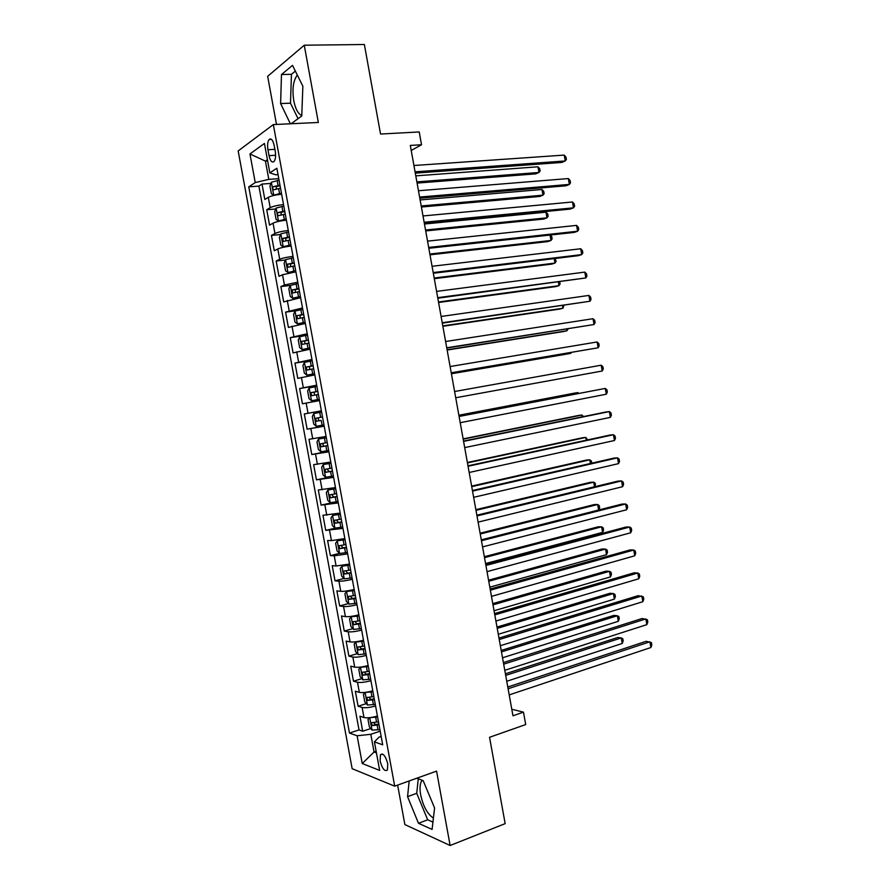 <?xml version="1.0" encoding="UTF-8"?>
<svg xmlns="http://www.w3.org/2000/svg" width="890" height="890" viewBox="0 0 890 890"><rect width="100%" height="100%" fill="white"/><g stroke="black" fill="none" stroke-linecap="round" stroke-linejoin="round"><path stroke-width="1.33" d="M422.149 780.263L421.704 780.853C419.913 783.812 419.579 788.495 420.681 794.926C423.262 806.518 427.512 814.239 433.408 818.077M387.773 763.843C385.604 756.01 383.178 752.951 380.475 754.698L380.108 760.928C382.244 768.749 384.68 771.786 387.406 770.061L387.773 763.843M301.777 115.5C298.117 113.931 295.447 108.992 293.767 100.681C292.053 89.011 293.244 80.467 297.327 75.06M397.63 785.102L404.872 824.585L450.129 845.5L505.164 823.639L489.556 737.287L525.712 724.571L523.476 712.145L511.795 709.263M238.175 150.933L352.151 768.693L394.693 786.159L273.33 124.578L238.175 150.933M273.33 124.578L318.342 122.475L304.258 45.212L267.668 76.317L276.49 124.433M304.258 45.212L364.366 44.5L380.542 134.034L419.223 131.954L421.526 144.758L410.312 145.426L512.963 715.783L523.476 712.145M281.629 194.231C275.6 194.843 271.15 195.889 268.302 197.335L264.842 199.471L262.005 184.063L270.938 183.418M283.532 204.6C277.502 205.234 273.063 206.269 270.204 207.67L266.733 209.74L275.767 208.983M266.733 209.74L269.57 225.137L273.052 223.167C275.922 221.821 280.361 220.809 286.391 220.142M291.141 246.018C285.134 246.741 280.684 247.732 277.802 248.966L274.287 250.758L271.45 235.394L280.606 234.515M295.88 271.862L282.542 274.732L278.993 276.345L276.167 261.004L285.456 260.002M300.62 297.672L283.699 301.91L280.873 286.58L290.296 285.456L288.838 288.772L290.251 296.459L292.71 298.206L300.408 296.503M305.359 323.448L288.393 327.431L285.579 312.123L296.047 310.755M310.076 349.192L293.088 352.918L290.274 337.633L305.793 335.419M314.793 374.89L297.772 378.372L294.957 363.098L312.145 360.45M319.51 400.567L302.444 403.793L299.641 388.541L316.784 385.704M324.216 426.199L307.117 429.18L304.313 413.95L321.412 410.913M307.117 429.18L324.183 426.032M326.096 436.445L308.986 439.326L311.778 454.534L328.799 451.186M330.791 462.032L313.647 464.658L316.44 479.855L333.416 476.317M335.486 487.587L318.309 489.967L321.101 505.131L334.618 502.16M340.169 513.107L322.959 515.243L325.74 530.384L335.619 528.093M344.853 538.595L331.447 540.619L327.598 540.475L330.379 555.605L339.513 553.38M349.514 564.049L336.108 565.984L332.237 565.684L335.018 580.792L343.963 578.5M354.187 589.469C348.357 590.871 343.885 591.494 340.77 591.327L336.876 590.86L339.646 605.945L348.413 603.598M358.848 614.845C353.03 616.303 348.557 616.904 345.42 616.625L341.493 615.991L344.274 631.066L352.874 628.652M363.498 640.199C357.691 641.712 353.219 642.28 350.07 641.901L346.121 641.1L348.891 656.153L357.346 653.683M368.149 665.509C362.352 667.077 357.88 667.611 354.709 667.133L350.727 666.176L353.497 681.206L361.807 678.669M372.788 690.796C367.014 692.409 362.53 692.921 359.349 692.342L355.344 691.219L358.103 706.226L366.28 703.634M267.935 149.743L269.014 155.65C270.293 161.079 271.984 163.026 274.076 161.49C275.555 159.377 275.945 155.984 275.244 151.311L274.142 145.337C272.863 139.93 271.194 137.983 269.125 139.496C267.623 141.643 267.223 145.059 267.935 149.743L274.877 149.342M381.165 736.431L379.073 737.131L374.412 741.871L382.7 744.808L276.857 168.232L269.848 172.883L275.811 174.796L278.036 174.64M374.412 741.871L379.652 770.406L362.241 763.52L357.124 735.774L349.481 733.071L248.766 186.844L255.23 182.561L249.957 153.959L264.43 143.446L269.848 172.883M262.005 184.063L258.89 186.099L359.026 729.945L362.697 731.213L370.752 728.565M377.427 716.049C371.653 717.707 367.181 718.197 363.977 717.507L359.938 716.216L362.697 731.213M375.569 705.948C369.795 707.583 365.323 708.084 362.13 707.45L358.103 706.226M370.93 680.683C365.145 682.274 360.673 682.797 357.491 682.263L353.497 681.206M366.291 655.396C360.495 656.931 356.011 657.488 352.863 657.043L348.891 656.153M361.64 630.064C355.833 631.555 351.35 632.134 348.213 631.8L344.274 631.066M356.979 604.699C351.161 606.135 346.688 606.746 343.562 606.513L339.646 605.945M352.318 579.301C346.488 580.692 342.016 581.326 338.912 581.192L335.018 580.792M347.656 553.869L334.24 555.838L330.379 555.605M342.973 528.404L325.74 530.384M338.3 502.906L321.101 505.131M333.605 477.374L316.44 479.855M328.911 451.809L311.778 454.534M304.313 413.95L321.39 410.824M299.641 388.541L316.684 385.17M294.957 363.098L311.967 359.471M290.274 337.633L307.239 333.75M285.579 312.123L302.511 307.984M280.873 286.58L284.433 285.022L297.783 282.197M276.167 261.004L279.694 259.279C282.586 258.078 287.036 257.11 293.044 256.365M271.45 235.394L274.954 233.492C277.825 232.19 282.275 231.189 288.293 230.499M267.656 160.979L265.431 161.112L268.791 179.368L255.23 182.561M278.77 178.656L268.791 179.368M450.129 845.5L436.567 771.118L394.693 786.159M411.213 150.477L421.526 144.758M267.423 159.733L265.431 161.112L249.957 153.959M376.136 751.305L374.056 752.006L376.437 752.884M380.197 731.18L370.796 734.294L374.056 752.006L362.241 763.52M258.89 186.099L248.766 186.844M359.026 729.945L349.481 733.071M357.124 735.774L370.796 734.294M291.075 123.754L301.755 115.989L302.867 86.23L292.51 65.371L281.474 74.549L280.617 103.552L290.374 123.788M409.178 780.953L407.564 796.661L418.489 823.294L432.084 829.424L434.587 807.964L423.173 780.664L416.82 778.216M295.358 71.111L291.453 74.293L290.496 103.184L298.05 118.682M290.496 103.184L280.617 103.552M291.453 74.293L281.474 74.549M418.278 778.772L416.72 793.313L427.69 819.79L432.941 822.104M427.69 819.79L418.489 823.294M416.72 793.313L407.564 796.661M415.296 173.138L561.868 162.436L565.25 160.957L415.063 171.826M564.216 155.094L565.984 157.13L566.396 159.466L565.25 160.957L564.216 155.094L413.917 165.507M279.06 180.203L271.394 182.216L269.948 186.021L271.372 193.742L273.764 195.133L281.44 193.163M273.764 195.133L276.323 194.932M277.068 194.81L281.552 193.775M417.087 183.084L535.802 173.862L538.973 172.471L537.961 166.797L415.786 175.864M279.961 185.131L273.163 186.722C272.396 188.324 272.64 189.336 273.886 189.748L280.539 188.235M276.145 189.069L276.556 186.466L280.083 185.765M416.865 181.894L538.973 172.471L540.141 171.002L539.74 168.733L537.961 166.797M419.813 198.214L565.984 185.799L569.378 184.408L419.602 197.057M568.343 178.556L570.101 180.525L570.512 182.862L569.378 184.408L568.343 178.556L418.467 190.749M424.319 223.268L570.09 209.117L573.494 207.837L424.141 222.255M572.47 201.986L574.217 203.899L574.629 206.235L573.494 207.837L572.47 201.986L423.006 215.959M428.824 248.288L574.195 232.423L577.61 231.233L428.668 247.431M576.587 225.381L578.322 227.239L578.734 229.576L577.61 231.233L576.587 225.381L427.534 241.134M433.319 273.274L578.289 255.686L581.726 254.596L433.185 272.562M580.703 248.755L582.427 250.557L582.839 252.882L581.726 254.596L580.703 248.755L432.062 266.288M283.81 206.113L276.134 208.049L274.676 211.753L276.1 219.474L278.514 220.954L286.191 219.051M278.514 220.954L286.291 219.585M421.393 207.025L539.796 196.456L542.978 195.166L541.977 189.492L420.125 199.95M284.722 211.03L277.903 212.599C277.146 214.179 277.391 215.191 278.637 215.614L285.29 214.134M280.94 214.946L281.273 212.31L284.822 211.586M421.204 205.968L542.978 195.166L544.146 193.642L543.745 191.383L541.977 189.492M288.56 231.979L280.884 233.859L279.404 237.463L280.828 245.173L283.187 246.708L290.941 244.906M283.254 246.741L291.019 245.373M425.698 230.933L543.79 219.04L546.983 217.828L545.982 212.165L424.452 224.013M289.461 236.896L282.62 238.431L283.376 241.435L290.04 240M285.723 240.801L285.979 238.108L289.55 237.385M425.531 230.02L546.983 217.828L548.14 216.259L547.739 214.001L545.982 212.165M293.311 257.822L285.612 259.624L284.121 263.129L285.545 270.827L287.982 272.496L295.68 270.727M287.982 272.496L295.747 271.116M429.992 254.818L547.784 241.591L550.988 240.467L550.031 235.06M294.212 262.728L287.337 264.241L288.115 267.223L294.779 265.821M290.518 266.611L290.674 263.874L294.279 263.14M429.859 254.039L550.988 240.467L552.134 238.843L551.733 236.584L550.209 235.038M292.71 298.206L300.464 296.837M292.643 298.172L290.307 285.445L298.039 283.621M434.287 278.67L551.767 264.108L554.982 263.084L554.192 258.612M298.94 288.516L292.053 290.007L292.855 292.977L299.507 291.608M295.313 292.376L295.369 289.606L299.007 288.872M434.175 278.025L554.982 263.084L556.116 261.404L555.071 258.501M437.813 298.228L585.843 277.936L437.713 297.672M584.808 272.106L586.521 273.842L586.933 276.167L585.843 277.936L584.808 272.106L436.578 291.397M302.778 309.386L295.068 311.055L293.544 314.37L294.957 322.047L297.36 323.849L305.136 322.258M297.427 323.893L305.181 322.514M438.581 302.489L555.738 286.602L558.976 285.668L558.353 282.141M303.668 314.281L296.759 315.739L297.572 318.698L304.235 317.363M300.119 318.119L300.052 315.305L303.724 314.559M438.481 301.977L558.976 285.668L560.099 283.943L559.754 281.952M442.297 323.148L589.937 301.243L442.219 322.736M588.913 295.424L590.615 297.093L591.027 299.418L589.937 301.243L588.913 295.424L441.095 316.473M307.495 335.118L299.785 336.72L298.25 339.947L299.652 347.601L302.144 349.536L309.853 347.968M302.144 349.536L309.887 348.157M442.864 326.285L559.721 309.075L562.97 308.229L562.513 305.637M308.396 340.002L301.465 341.437L302.3 344.386L308.964 343.084M304.936 343.818L304.736 340.97L308.43 340.214M442.786 325.907L562.97 308.229L563.904 305.437M446.78 348.046L594.042 324.527L446.724 347.779M593.018 318.709L594.698 320.322L595.11 322.647L594.042 324.527L593.018 318.709L445.601 341.515M312.212 360.817L304.491 362.352L302.945 365.478L304.347 373.132L306.85 375.157L314.57 373.655M306.85 375.157L314.593 373.767M447.136 350.048L563.682 331.514L566.952 330.769L566.652 329.1M313.113 365.701L306.16 367.103L307.005 370.04L313.669 368.772M309.776 369.483L309.42 366.591L313.135 365.834M447.091 349.803L566.952 330.769L568.054 328.933M451.252 372.899L598.136 347.779L451.23 372.788M597.112 341.971L598.781 343.518L599.192 345.843L598.136 347.779L597.112 341.971L450.106 366.535M316.929 386.483L309.197 387.951L307.628 390.977L309.03 398.62L311.545 400.734L319.276 399.299M311.545 400.734L319.288 399.343M451.408 373.778L567.653 353.931L570.924 353.274L570.802 352.54M317.819 391.355L310.844 392.735L311.723 395.661L318.386 394.426M314.671 395.093L314.092 392.19L317.83 391.422M451.386 373.678L570.924 353.274L571.413 352.44M454.601 391.511L601.195 365.2L602.219 371.008L455.724 397.752M601.195 365.2L602.864 366.691L603.275 369.005L602.219 371.008M321.624 412.115L313.892 413.516L312.312 416.442L313.714 424.074L316.239 426.277L323.982 424.908M321.201 420.392L319.799 420.625C318.275 420.214 317.919 419.257 318.753 417.744L315.527 418.322L316.417 421.237L321.201 420.392L322.091 425.253M322.525 416.976L315.527 418.322M459.095 416.464L605.278 388.407L606.301 394.203L460.208 422.694M459.062 416.32L605.278 388.407L606.935 389.842L607.347 392.156L606.301 394.203M326.319 437.646L318.587 439.037L316.985 441.874L318.386 449.495L320.934 451.786L328.677 450.485M318.587 439.037L326.33 437.702M578.044 393.491L577.877 392.601L574.573 393.102L458.873 415.241M327.22 442.564L320.211 443.888L321.112 446.791L327.787 445.634M327.765 445.556L324.494 446.135C322.97 445.723 322.614 444.766 323.415 443.276L320.211 443.888M578.789 393.347L577.877 392.601L458.895 415.374M463.579 441.373L609.361 411.58L610.384 417.366L464.691 447.603M463.523 441.084L605.823 412.026L609.361 411.58L611.007 412.96L611.408 415.263L610.384 417.366M330.991 463.134L323.27 464.536L321.657 467.272L323.048 474.882L325.618 477.263L333.361 476.028M323.27 464.536L331.024 463.267M582.171 416.854L581.849 415.029L578.533 415.452L463.123 438.892M331.914 468.118L324.872 469.408L325.796 472.301L332.471 471.177M332.448 471.032L329.166 471.611L327.631 469.853M583.54 416.576L581.849 415.029L463.178 439.159M468.051 466.26L613.433 434.732L614.456 440.505L469.175 472.479M467.973 465.826L609.884 435.077L613.433 434.732L615.068 436.044L615.48 438.347L614.456 440.505M335.664 488.588L327.954 489.99L326.319 492.637L327.709 500.236L330.29 502.705L338.044 501.537M327.954 489.99L335.708 488.788M586.288 440.183L585.809 437.435L582.472 437.769L467.384 462.511M336.598 493.639L329.545 494.896L330.479 497.788L337.154 496.698M337.121 496.475L333.839 497.054L332.304 495.385M587.667 439.894L585.809 437.435L467.45 462.911M472.523 491.113L617.504 457.849L618.528 463.623L473.647 497.321M472.423 490.535L613.944 458.105L617.504 457.849L619.129 459.107L619.529 461.409L618.528 463.623M476.995 515.933L621.576 480.934L622.588 486.708L478.108 522.13M476.862 515.199L617.994 481.101L621.576 480.934L623.178 482.135L623.59 484.438L622.588 486.708M481.457 540.72L625.637 503.996L626.649 509.759L482.569 546.905M481.301 539.841L622.032 504.063L625.637 503.996L627.227 505.142L627.639 507.434L626.649 509.759M485.907 565.473L629.686 527.036L630.698 532.787L487.019 571.647M485.729 564.449L626.082 527.002L629.686 527.036L631.277 528.115L631.678 530.418L630.698 532.787M490.357 590.192L633.736 550.042L634.748 555.794L491.469 596.367M490.145 589.024L630.109 549.92L633.736 550.042L635.315 551.066L635.716 553.357L634.748 555.794M494.807 614.879L637.785 573.027L638.798 578.767L495.908 621.042M494.573 613.577L634.147 572.804L637.785 573.027L639.343 573.983L639.754 576.275L638.798 578.767M499.245 639.532L641.823 595.977L642.836 601.707L500.347 645.695M498.978 638.085L638.163 595.666L643.381 596.879L643.781 599.17L642.836 601.707M503.673 664.163L645.862 618.906L646.863 624.624L504.786 670.315M503.384 662.572L642.191 618.494L647.397 619.752L647.798 622.032L646.863 624.624M508.101 688.76L649.889 641.801L650.89 647.519L509.202 694.901M507.79 687.013L646.207 641.301L651.424 642.591L651.825 644.872L650.89 647.519M340.336 514.019L332.626 515.421L330.969 517.969L332.37 525.556L334.963 528.115L342.717 527.014M332.626 515.421L340.38 514.287M590.415 463.49L589.759 459.819L586.421 460.063L471.622 486.107M341.271 519.126L334.206 520.361L335.163 523.231L341.838 522.174M341.782 521.885L338.511 522.463L336.976 520.873M591.783 463.178L591.405 461.031L589.759 459.819L471.722 486.641M344.997 539.407L337.288 540.808L335.619 543.267L337.021 550.843L339.624 553.491L347.389 552.456M337.288 540.808L345.053 539.74M594.531 486.763L593.719 482.18L590.359 482.324L475.872 509.67M345.943 544.569L338.856 545.77L339.824 548.652L346.51 547.628M346.444 547.272L343.162 547.84L341.649 546.315M595.254 486.596L595.343 483.337L593.719 482.18L475.983 510.337M349.648 564.761L341.949 566.173L340.269 568.532L341.66 576.097L344.274 578.834L352.051 577.866M341.949 566.173L349.726 565.161M598.636 510.014L597.657 504.508L594.286 504.563L480.099 533.21M350.616 569.989L343.507 571.158L344.497 574.028L351.172 573.038M351.094 572.615L347.823 573.182L346.31 571.714M598.692 510.003L599.671 507.834L599.281 505.609L597.657 504.508L480.244 534M354.298 590.081L346.611 591.494L344.908 593.764L346.299 601.317L348.936 604.143L356.712 603.231M346.611 591.494L354.387 590.548M485.562 563.548L602.586 532.387L601.607 526.813L598.225 526.78L484.338 556.717M355.266 595.377L348.146 596.511L349.147 599.37L355.833 598.414M355.733 597.924L352.473 598.492L350.972 597.079M602.586 532.387L603.598 530.084L603.209 527.859L601.607 526.813L484.505 557.641M358.937 615.368L351.25 616.781L349.536 618.951L350.927 626.504L353.575 629.419L361.362 628.574M351.25 616.781L359.037 615.913M489.811 587.155L606.524 554.648L605.545 549.086L602.141 548.974L488.554 580.191M359.927 620.719L352.785 621.832L353.797 624.68L360.483 623.768M360.383 623.2L357.113 623.756L355.622 622.399M606.524 554.648L607.525 552.301L607.136 550.076L605.545 549.086L488.755 581.248M358.08 641.412L355.9 642.046L354.164 644.115L355.555 651.658L358.214 654.662L366.012 653.883M359.171 641.223L363.576 640.622M355.9 642.046L363.687 641.234M494.05 610.729L610.462 576.898L609.472 571.335L606.068 571.135L492.782 603.643M364.566 646.04L357.424 647.108L358.447 649.956L365.123 649.077M365.011 648.443L361.741 648.999L360.272 647.686M610.462 576.898L611.452 574.495L611.063 572.281L609.472 571.335L492.993 604.833M361.64 666.933L358.781 669.247L360.172 676.778L362.842 679.871L370.652 679.148M364.488 666.421L368.204 665.842M360.528 667.266L368.327 666.521M498.289 634.27L614.389 599.115L613.41 593.563L609.984 593.274L496.998 627.061M369.216 671.316L362.041 672.362L363.087 675.198L369.773 674.353M369.639 673.652L366.38 674.208L364.922 672.94M614.389 599.115L615.368 596.667L614.979 594.442L613.41 593.563L497.232 628.385M365.512 692.342L363.398 694.345L364.778 701.865L367.47 705.036L375.28 704.39M370.006 691.541L372.832 691.029M365.156 692.453L372.966 691.775M502.527 657.777L618.305 621.309L617.326 615.769L613.889 615.39L501.204 650.457M373.845 696.57L366.669 697.571L367.715 700.419L374.401 699.596M374.267 698.828L370.997 699.384L369.561 698.16M618.305 621.309L619.284 618.806L618.895 616.592L617.326 615.769L501.471 651.903M372.02 730.1L369.739 717.663L368.004 719.409L369.383 726.919L372.02 730.1L379.908 729.6M369.906 717.652L377.594 716.995M375.936 716.483L377.449 716.183M506.755 681.262L622.232 643.481L621.253 637.941L617.794 637.474L505.409 673.808M378.473 721.79L371.275 722.758L372.343 725.595L379.029 724.805M378.873 723.971L375.613 724.516L374.189 723.348M622.232 643.481L623.189 640.922L622.8 638.709L621.253 637.941L505.698 675.399M270.204 207.67L268.302 197.335M363.977 717.507L362.13 707.45M359.349 692.342L357.491 682.263M354.709 667.133L352.863 657.043M350.07 641.901L348.213 631.8M345.42 616.625L343.562 606.513M340.77 591.327L338.912 581.192M336.108 565.984L334.24 555.838M331.447 540.619L329.578 530.462M326.775 515.21L324.895 505.042M322.091 489.767L320.222 479.588M317.407 464.302L315.527 454.1M312.713 438.792L310.832 428.58M308.018 413.249L306.138 403.025M303.312 387.673L301.432 377.427M298.606 362.063L296.715 351.806M293.889 336.42L291.998 326.152M289.161 310.732L287.27 300.453M284.433 285.022L282.542 274.732M279.694 259.279L277.802 248.966M274.954 233.492L273.052 223.167M275.6 155.249L269.014 155.65M271.35 182.305L273.708 195.099M278.626 188.558L279.538 193.486M277.157 180.525L278.058 185.454M276.79 186.388L273.308 186.644M276.1 208.149L278.448 220.92M283.387 214.457L284.288 219.374M281.908 206.436L282.82 211.353M281.529 212.209L278.069 212.51M280.839 233.948L283.187 246.708M288.137 240.322L289.039 245.228M286.669 232.301L287.57 237.218M286.269 237.997L282.809 238.342M285.579 259.713L287.915 272.451M292.877 266.143L293.778 271.05M291.408 258.144L292.309 263.051M290.997 263.752L287.548 264.13M297.616 291.942L298.517 296.837M296.147 283.943L297.049 288.849M295.714 289.473L292.287 289.895M295.024 311.144L297.36 323.849M302.344 317.697L303.245 322.592M300.876 309.72L301.777 314.604M300.431 315.16L297.015 315.616M299.741 336.798L302.077 349.492M307.072 343.418L307.962 348.301M305.604 335.452L306.505 340.336M305.148 340.814L301.732 341.304M304.458 362.43L306.783 375.102M311.789 369.116L312.679 373.989M310.321 361.151L311.222 366.035M309.853 366.435L306.449 366.969M309.164 388.029L311.489 400.678M316.495 394.771L317.385 399.632M315.038 386.816L315.928 391.689M314.548 392.012L311.155 392.59M313.858 413.583L316.184 426.221M319.744 412.448L320.634 417.31M319.799 420.625L316.417 421.237M318.542 439.115L320.867 451.731M325.896 445.968L326.786 450.83M324.438 438.047L325.328 442.909M324.494 446.135L321.112 446.791M323.237 464.602L325.551 477.207M330.591 471.522L331.481 476.373M329.133 463.612L330.023 468.463M329.166 471.611L325.796 472.301M327.909 490.056L330.223 502.65M335.274 497.043L336.164 501.882M333.828 489.133L334.718 493.983M333.839 497.054L330.479 497.788M332.582 515.488L334.896 528.059M339.958 522.53L340.837 527.37M338.5 514.631L339.39 519.471M338.511 522.463L335.163 523.231M337.243 540.875L339.557 553.424M344.63 547.973L345.509 552.812M343.184 540.085L344.063 544.925M343.162 547.84L339.824 548.652M341.905 566.229L344.207 578.767M349.292 573.394L350.182 578.222M347.845 565.517L348.735 570.345M347.823 573.182L344.497 574.028M346.566 591.55L348.869 604.076M353.953 598.77L354.843 603.587M352.507 590.904L353.397 595.733M352.473 598.492L349.147 599.37M351.205 616.837L353.508 629.341M358.603 624.124L359.493 628.93M357.168 616.269L358.047 621.087M357.113 623.756L353.797 624.68M355.855 642.091L358.147 654.584M363.253 649.433L364.144 654.239M361.818 641.59L362.697 646.396M361.741 648.999L358.447 649.956M360.483 667.322L362.775 679.793M367.893 674.72L368.783 679.515M366.457 666.877L367.336 671.683M366.38 674.208L363.087 675.198M365.111 692.509L367.403 704.958M372.532 699.963L373.411 704.758M371.097 692.142L371.976 696.937M370.997 699.384L367.715 700.419M377.16 725.172L378.039 729.967M375.725 717.362L376.603 722.157M375.613 724.516L372.343 725.595M422.717 780.486L421.704 780.853M382.433 754.019L380.475 754.698M271.517 139.374L269.125 139.496M276.556 186.466L273.163 186.722M281.273 212.31L277.903 212.599M285.979 238.108L282.62 238.431M290.674 263.874L287.337 264.241M295.369 289.606L292.053 290.007M300.052 315.305L296.759 315.739M304.736 340.97L301.465 341.437M309.42 366.591L306.16 367.103M314.092 392.19L310.844 392.735M326.886 468.997L324.872 469.408M330.902 494.606L329.545 494.896M335.274 520.105L334.206 520.35M339.769 545.559L338.856 545.77M344.308 570.957L343.507 571.158M348.88 596.322L348.146 596.511M353.464 621.643L352.785 621.832M358.058 646.93L357.424 647.108M362.653 672.184L362.041 672.362M367.236 697.393L366.669 697.571M371.831 722.58L371.275 722.758"/></g></svg>
